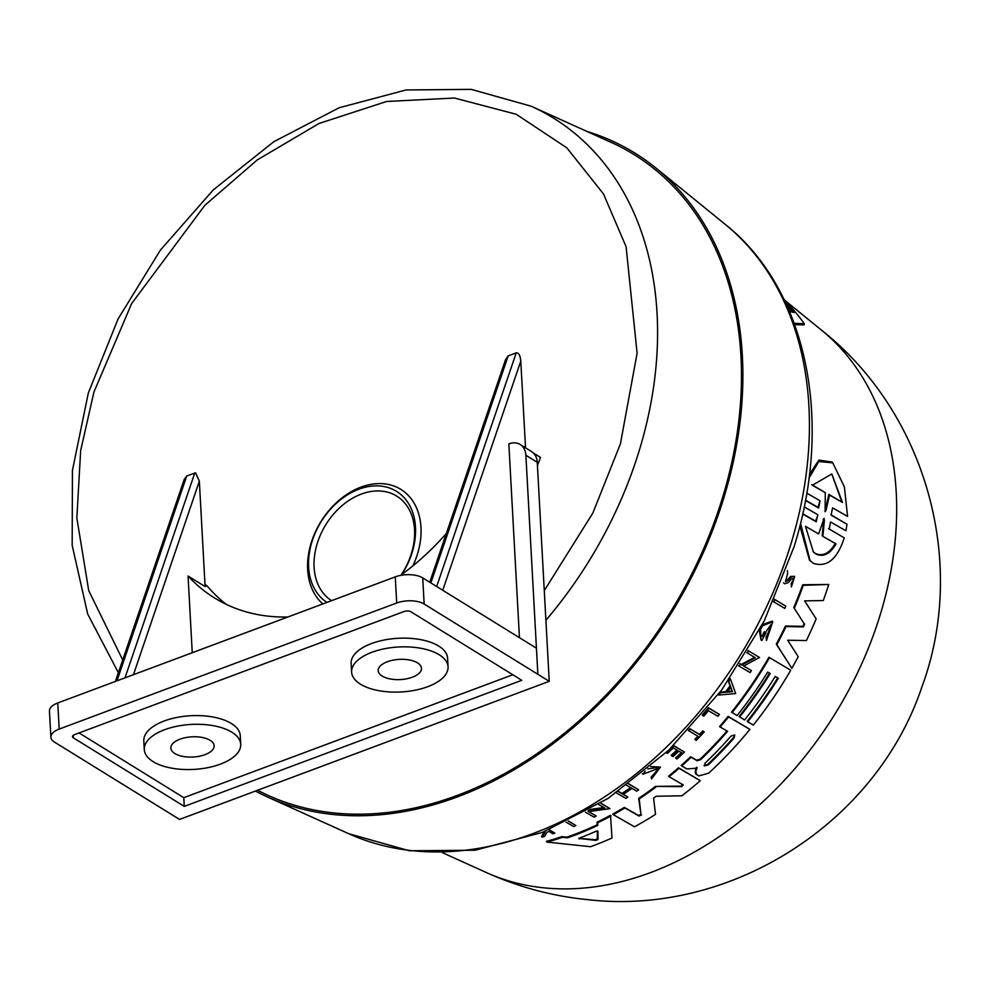 <?xml version="1.0" encoding="UTF-8"?>
<svg xmlns="http://www.w3.org/2000/svg" width="989" height="989" viewBox="0 0 989 989"><rect width="100%" height="100%" fill="white"/><g stroke="black" fill="none" stroke-linecap="round" stroke-linejoin="round"><path stroke-width="1.48" d="M696.948 767.439L697.035 768.119L686.922 768.972L681.73 765.931A333.429 245.037 -58.3 0 0 691.15 757.277L697.121 760.751L696.602 760.22L700.113 759.169A331.216 243.405 -58.3 0 0 726.952 730.97M791.756 584.45L791.188 583.869L791.385 586.947L793.549 578.528L791.546 578.936L788.258 582.632L784.611 583.807L783.56 582.855M787.429 570.678L787.59 573.707L785.489 581.52L787.701 580.827L791.175 577.02L794.661 576.352L791.385 586.947M828.535 528.596L844.235 537.88C837.349 559.082 827.101 567.599 813.49 563.421L809.484 560.133L799.866 525.888M810.078 560.751L800.534 523.206M828.72 528.769L844.235 537.88M831.081 514.923L832.614 507.889L847.561 516.419L844.408 486.971L832.775 462.852L818.793 461.529L808.965 478.157M587.12 131.512A371.295 272.877 121.7 0 1 655.979 168.081A371.295 272.877 121.7 0 1 694.303 571.766A371.295 272.877 121.7 0 1 334.566 814.639A371.295 272.877 121.7 0 1 267.302 796.899A371.295 272.877 121.7 0 1 255.446 791.064M786.576 304.835L794.142 312.536L790.322 311.584L788.715 309.903M704.514 766.079L705.07 763.162A331.377 243.529 -58.3 0 0 731.019 736.088L734.728 734.988L734.147 737.918A330.858 243.158 121.7 0 1 708.186 764.991L704.292 765.906M703.995 765.548L707.667 764.46A329.869 242.429 -58.3 0 0 733.628 737.398L734.518 735.668M579.505 838.956L579.665 837.992A332.193 244.135 -58.3 0 0 595.934 831.304L597.949 831.39L598.011 839.5L595.835 840.378L578.985 838.412M825.098 511.709L825.283 492.646L812.34 485.278L831.798 473.954L842.48 502.437L829.548 495.081L825.926 510.72L824.999 511.634M823.194 519.225L824.418 519.917L822.848 536.335L836.002 543.901C830.327 553.852 823.689 557.264 816.098 554.137L813.378 551.998L805.479 526.346L818.632 533.912L824.121 518.335M813.057 551.664L815.492 553.519C823.071 556.646 829.697 553.222 835.359 543.245M545.891 620.288A358.253 263.284 121.7 0 0 639.487 449.748A358.253 263.284 121.7 0 0 531.241 106.243L611.153 142.379A369.577 271.604 121.7 0 1 722.811 496.75A369.577 271.604 121.7 0 1 257.61 790.26M533.566 453.147L540.55 457.462A248.598 182.693 121.7 0 1 537.423 465.386M326.926 602.412A65.534 48.164 121.7 0 1 315.998 531.241A65.534 48.164 121.7 0 1 380.592 486.056A65.534 48.164 121.7 0 1 401.596 574.646M322.847 603.933A69.477 51.057 121.7 0 1 317.061 528.447A69.477 51.057 121.7 0 1 383.992 483.794A69.477 51.057 121.7 0 1 412.883 565.881M133.441 674.696L199.345 481.186L205.106 586.576L188.058 576.031A228.15 167.673 -58.3 0 0 214.489 597.937A228.15 167.673 -58.3 0 0 269.886 616.332A228.15 167.673 -58.3 0 0 287.935 616.975M204.995 584.412L205.366 584.647A19.706 14.489 121.7 0 1 207.9 586.823A228.15 167.673 -58.3 0 0 226.234 604.353M401.064 575.029A61.59 45.271 -58.3 0 0 381.754 491.125A61.59 45.271 -58.3 0 0 320.943 533.8A61.59 45.271 -58.3 0 0 331.599 600.669M199.345 481.186L195.575 472.841L186.76 475.956L184.189 479.504L115.416 681.421M382.162 676.08A21.684 10.113 -3.1 0 1 378.194 670.666A21.684 10.113 -3.1 0 1 393.016 660.158A21.684 10.113 -3.1 0 1 417.519 662.865A21.684 10.113 -3.1 0 1 421.487 668.292A21.684 10.113 -3.1 0 1 406.664 678.788A21.684 10.113 -3.1 0 1 382.162 676.08M174.83 753.531A21.684 10.113 -3.1 0 1 170.85 748.117A21.684 10.113 -3.1 0 1 185.685 737.609A21.684 10.113 -3.1 0 1 210.187 740.328A21.684 10.113 -3.1 0 1 214.156 745.743A21.684 10.113 -3.1 0 1 199.333 756.239A21.684 10.113 -3.1 0 1 174.83 753.531M360.466 684.19A48.288 22.524 176.9 0 0 415.034 690.223A48.288 22.524 176.9 0 0 448.054 666.833A48.288 22.524 176.9 0 0 439.215 654.767A48.288 22.524 176.9 0 0 384.634 648.722A48.288 22.524 176.9 0 0 351.614 672.112A48.288 22.524 176.9 0 0 360.466 684.19M448.054 666.833L447.584 658.13A48.288 22.524 176.9 0 0 438.733 646.064A48.288 22.524 176.9 0 0 384.165 640.019A48.288 22.524 176.9 0 0 351.144 663.409L351.614 672.112M153.122 761.641A48.288 22.524 176.9 0 0 207.702 767.674A48.288 22.524 176.9 0 0 240.723 744.284A48.288 22.524 176.9 0 0 231.883 732.219A48.288 22.524 176.9 0 0 177.303 726.173A48.288 22.524 176.9 0 0 144.283 749.563A48.288 22.524 176.9 0 0 153.122 761.641M240.723 744.284L240.253 735.581A48.288 22.524 176.9 0 0 231.401 723.515A48.288 22.524 176.9 0 0 176.833 717.47A48.288 22.524 176.9 0 0 143.813 740.86L144.283 749.563M785.192 301.855L791.942 308.148A329.918 242.466 121.7 0 1 804.329 323.786L803.97 324.936L793.685 324.516M678.503 767.773L679.035 768.305A333.429 245.037 121.7 0 1 669.12 776.699L668.576 776.167A332.44 244.32 -58.3 0 0 678.503 767.773L700.274 780.692A329.918 242.466 121.7 0 1 681.854 795.799L656.189 796.244L653.581 798.086L655.509 814.355A329.918 242.466 121.7 0 1 634.518 826.792L613.353 814.689L624.924 807.976L639.005 816.049L638.437 815.468L640.959 814.343L638.659 798.333A332.44 244.32 -58.3 0 0 655.546 786.379L681.05 786.131L682.67 784.364M613.353 814.689L612.772 814.095L624.356 807.407L638.437 815.468M728.102 716.395L728.621 716.914A333.429 245.037 121.7 0 1 720.128 726.989L719.621 726.47A332.44 244.32 -58.3 0 0 728.102 716.395L749.909 729.35A329.918 242.466 121.7 0 1 708.68 773.163L698.827 775.92L695.601 773.744L695.279 770.728L696.565 767.266M681.73 765.931L681.198 765.399A332.44 244.32 -58.3 0 0 690.631 756.746L696.602 760.22M546.991 842.084L546.299 841.392A332.44 244.32 -58.3 0 0 561.826 836.632L566.944 837.151A332.02 244.011 -58.3 0 0 597.171 824.777L597.072 822.18A332.44 244.32 -58.3 0 0 610.51 815.307L611.993 838.004A329.918 242.466 121.7 0 1 590.507 846.708L546.991 842.084A333.429 245.037 -58.3 0 0 562.481 837.3L567.599 837.819A333.009 244.74 -58.3 0 0 597.776 825.395L597.665 822.786A333.429 245.037 -58.3 0 0 611.091 815.9M587.936 811.005L596.219 816.049L588.529 811.61L609.953 808.643L600.756 803.056M590.074 809.447L603.908 807.531M618.471 791.398L622.007 793.438A334.566 245.878 -58.3 0 0 630.648 787.627M628.88 783.881L638.61 789.778A334.678 245.964 121.7 0 1 636.669 791.126L632.008 788.418A335.456 246.533 121.7 0 1 623.181 794.365L627.842 797.072A334.678 245.964 121.7 0 1 625.852 798.37L615.393 792.288M622.625 793.796L627.842 797.072M543.554 831.959L545.223 831.984L542.145 837.164L541.465 836.471L544.568 831.316M549.241 829.647L554.829 833.146A334.678 245.964 -58.3 0 1 552.987 833.764L549.019 831.489A335.345 246.459 -58.3 0 1 547.053 832.145L544.543 836.459A334.678 245.964 -58.3 0 1 542.145 837.164M650.663 766.5L660.442 767.105L651.566 778.961L651.121 777.156L658.723 768.54M695.341 739.859A334.826 246.063 -58.3 0 0 698.444 736.62L688.282 730.463A335.432 246.508 -58.3 0 0 689.889 728.769L699.532 734.394A333.837 245.346 -58.3 0 0 702.808 730.871L704.217 731.922A334.678 245.964 -58.3 0 1 696.231 740.378L694.822 739.327A333.837 245.346 -58.3 0 0 697.789 736.236M702.771 715.566L702.252 715.047A335.432 246.508 -58.3 0 0 708.396 707.765L719.448 714.441A334.678 245.964 121.7 0 1 717.927 716.271L708.433 710.732A336.248 247.114 -58.3 0 1 703.809 716.184L702.771 715.566A336.421 247.238 -58.3 0 0 708.915 708.297L719.448 714.441M568.428 820.969L575.919 825.555A334.591 245.89 121.7 0 1 573.632 826.52L566.029 822.131M793.722 607.716A332.44 244.32 -58.3 0 0 802.709 584.746L828.77 584.474A329.918 242.466 121.7 0 1 823.268 600.57L804.613 600.879L816.148 618.854A329.918 242.466 121.7 0 1 806.418 640.551L787.701 640.242L798.222 656.696A329.918 242.466 121.7 0 1 791.843 668.28L776.822 644.68A333.429 245.037 -58.3 0 0 786.008 626.569L803.427 626.902L802.87 626.346L804.094 623.626L794.278 608.284A333.429 245.037 -58.3 0 0 803.278 585.327L828.77 584.474M791.843 668.28L776.291 644.136A332.44 244.32 -58.3 0 0 785.464 626.012L802.87 626.346M777.7 677.922A329.856 242.416 -58.3 0 1 747.214 721.265L747.733 721.785A330.845 243.146 -58.3 0 0 778.331 678.281L775.203 676.464A331.364 243.529 121.7 0 1 744.606 719.967L739.08 716.518A331.204 243.405 -58.3 0 0 769.578 673.175M739.599 717.037A332.193 244.135 -58.3 0 0 770.208 673.546L767.711 672.087A332.601 244.431 121.7 0 1 737.089 715.579L731.551 712.117A332.44 244.32 -58.3 0 0 768.947 657.289L790.73 670.208A329.918 242.466 121.7 0 1 753.358 725.073L747.733 721.785M761.975 625.369L762.445 625.839A336.507 247.299 121.7 0 1 760.541 629.499L761.011 639.858L759.379 630.858M762.346 624.652L772.224 621.129L772.768 621.685L766.475 640.452L766.116 636.99L771.445 625.802M766.475 640.452L766.116 636.99M762.074 635.865A334.789 246.038 -58.3 0 0 764.25 631.773L764.794 632.317A335.778 246.768 121.7 0 1 762.482 636.656L771.024 624.516L766.648 637.534M738.585 665.634L739.08 666.141A336.507 247.299 -58.3 0 0 740.365 664.151L739.859 663.644L741.28 664.46L754.731 657.228M747.956 650.502L759.54 657.487L743.641 666.067L751.43 670.616A334.678 245.964 121.7 0 1 750.144 672.594L739.08 666.141M743.122 665.535L751.43 670.616M719.905 692.213L725.728 691.694A334.888 246.113 -58.3 0 0 730.03 685.822L728.225 680.828M787.701 580.827L787.133 580.246L790.594 576.439L794.661 576.352M791.188 583.869L793.499 579.183M774.239 599.186L785.81 606.146A334.678 245.964 121.7 0 1 784.809 608.42L773.435 601.658M805.491 500.187L817.977 507.332L819.918 501.213M809.435 474.411L818.867 460.07L831.972 462.036L832.775 462.852M830.871 514.713L846.98 524.219L845.954 530.796L830.5 521.945L829.19 529.251M802.722 513.786L815.566 521.154L817.804 515.417M673.398 745.385L684.437 752.06A334.678 245.964 -58.3 0 1 677.02 758.971L676.13 758.452A334.826 246.063 121.7 0 0 682.014 753L678.874 751.17A335.345 246.446 -58.3 0 1 672.99 756.622L671.704 755.868A335.555 246.607 121.7 0 0 677.589 750.416L673.311 747.931A336.26 247.126 -58.3 0 1 667.427 753.383L666.499 752.839A336.421 247.238 121.7 0 0 673.917 745.929L673.534 745.533M676.13 758.452L675.598 757.92A333.837 245.346 -58.3 0 0 681.334 752.617M671.704 755.868L671.172 755.336A334.566 245.878 -58.3 0 0 676.909 750.033M804.329 323.786L794.056 323.292M683.3 784.982L669.12 776.699M683.201 784.907L681.594 786.675L681.05 786.131M655.546 786.379L681.594 786.675M638.659 798.333L639.215 798.902A333.429 245.037 -58.3 0 0 656.09 786.935M640.959 814.343L639.215 798.902M641.527 814.924L639.005 816.049M679.035 768.305L700.274 780.692M720.128 726.989L727.607 731.353A332.205 244.135 -58.3 0 1 700.632 759.7L697.121 760.751M696.404 774.511L695.811 771.259L697.035 768.119L696.503 767.588M728.621 716.914L749.909 729.35M597.171 824.777L597.776 825.395M566.944 837.151L567.599 837.819M561.826 836.632L562.481 837.3M600.546 803.192L609.953 808.643M588.554 810.312L604.835 808.075L598.543 804.428M596.219 816.049A334.591 245.89 121.7 0 1 594.055 817.149L585.364 812.117M628.126 783.684L638.61 789.778M622.007 793.438L622.563 794.006A335.555 246.607 -58.3 0 0 631.39 788.06L626.198 785.043M617.383 791.002L622.563 794.006M548.944 829.771L554.829 833.146M642.442 773.682L642.986 774.226L645.174 771.099M647.857 768.873L660.442 767.105M651.566 778.961L651.652 777.713L658.723 768.292L642.986 774.226M704.217 731.922L703.327 731.403A334.826 246.063 121.7 0 1 700.051 734.926L699.532 734.394M689.889 728.769L700.051 734.926M688.801 730.995A336.421 247.238 -58.3 0 0 690.409 729.301M568.181 821.093L575.919 825.555M804.094 623.626L794.278 608.284M804.65 624.183L803.427 626.902M768.947 657.289L790.73 670.208M732.07 712.649A333.429 245.037 -58.3 0 0 769.479 657.833M761.011 639.858L761.839 640.513A335.592 246.632 -58.3 0 0 765.894 632.96M762.445 625.839L772.768 621.685M746.744 652.579L755.262 657.772L741.799 664.991L741.28 664.46M740.365 664.151L741.799 664.991M747.981 650.515L759.54 657.487M747.251 653.099A336.507 247.299 -58.3 0 0 748.488 651.034M730.438 678.961L735.692 693.549L718.657 695.057A336.507 247.299 -58.3 0 0 720.425 692.733L726.247 692.226A335.877 246.842 -58.3 0 0 730.55 686.341L728.745 681.359A336.507 247.299 -58.3 0 0 730.438 678.961L729.956 678.479M774.449 599.396L785.81 606.146M773.794 602.017A336.507 247.299 -58.3 0 0 774.795 599.742M802.672 514.033L816.222 521.809L817.804 514.725L804.193 506.863M831.551 515.405L846.98 524.219M805.429 500.459L818.645 508.025L819.992 500.731L806.74 493.115M673.917 745.929L684.437 752.06M579.059 838.833L579.665 837.992M732.453 691.657L727.224 692.139A335.778 246.768 -58.3 0 0 730.846 687.182L732.453 691.657L730.327 686.663M792.881 310.954L792.535 312.067L787.726 307.381M578.874 838.301L595.205 839.735L597.381 838.857L597.331 830.76M726.705 691.608L731.934 691.126M811.635 484.561L825.283 492.646M829.548 495.081L828.831 494.352L825.246 510.027L825.926 510.72M828.831 494.352L842.48 502.437M841.763 501.707L831.811 474.015M824.418 519.917L823.75 519.25L822.205 535.692L822.848 536.335M519.448 637.682L508.841 443.863A19.706 14.489 121.7 0 1 520.165 444.494A19.706 14.489 121.7 0 1 525.876 455.261L537.868 674.288L549.241 681.322L537.25 462.283A19.706 14.489 -58.3 0 0 532.465 452.158L532.033 452.196M400.533 575.413A228.15 167.673 -58.3 0 0 446.336 533.516M430.87 582.941L508.198 355.867L516.233 352.863C518.693 352.566 520.214 355.311 520.783 361.096L525.53 447.807M508.198 355.867L505.639 359.415L429.745 582.237M192.249 652.715L188.058 576.031M549.241 681.322L179.553 819.424L54.494 742.109A19.706 9.198 -3.1 0 1 50.884 737.176L49.45 711.066A19.706 9.198 -3.1 0 1 57.758 702.969L395.279 576.871A19.706 9.198 -3.1 0 1 422.723 577.897L536.421 648.178L537.868 674.288M50.884 737.176A19.706 9.198 -3.1 0 1 59.192 729.078L396.713 602.993A19.706 9.198 -3.1 0 1 424.145 604.019L537.855 674.288M73.409 737.856L184.263 806.381L521.784 680.296L410.917 611.771A4.933 2.299 176.9 0 0 404.056 611.523L74.583 734.604A4.933 2.299 176.9 0 0 72.506 736.632A4.933 2.299 176.9 0 0 73.409 737.856L73.26 735.309M184.263 806.381L183.793 797.678L512.821 674.758M79.046 732.936L183.793 797.678M413.785 850.849A359.773 264.397 121.7 0 1 348.61 833.665L409.335 850.763L475.116 850.219L542.479 832.379L608.111 798.383L668.873 750.058L721.785 689.902L764.237 620.931L794.118 546.633C833.616 420.597 807.271 289.443 725.221 224.367A359.773 264.397 121.7 0 1 791.249 542.949A359.773 264.397 121.7 0 1 413.785 850.849M122.71 659.997L88.713 590.594L76.845 517.989L80.665 450.551L93.943 392.015L131.685 303.487L204.908 205.255L257.325 159.872L319.064 123.464L386.588 101.484L454.371 98.022L516.184 114.242L566.821 147.843L603.5 193.931L626.086 246.706L637.101 353.221L620.424 443.826L592.831 513.081L544.271 590.606M544.556 887.912A320.201 235.32 121.7 0 1 486.551 872.619A320.201 235.32 121.7 0 1 486.39 872.545C518.607 887.108 552.295 896.133 587.478 899.631C730.574 916.185 876.328 823.231 921.958 686.786C967.934 562.382 925.815 412.388 821.599 330.227A320.201 235.32 121.7 0 1 821.735 330.338A320.201 235.32 121.7 0 1 854.78 678.454A320.201 235.32 121.7 0 1 544.556 887.912M205.032 585.043L207.9 586.823M816.222 521.809L815.566 521.154M818.645 508.025L817.977 507.332M595.205 839.735L595.835 840.378M597.381 838.857L598.011 839.5M537.25 462.283L525.876 455.261M442.738 590.272L520.783 361.096M116.974 680.84L186.76 475.956M516.233 352.863L436.668 586.514M194.796 472.952L125.01 677.836M57.758 702.969L59.192 729.078M396.713 602.993L395.279 576.871M422.723 577.897L424.145 604.019M118.383 672.718L87.687 614.021L72.172 545.335L72.432 470.356L88.33 392.992L118.124 318.854L160.478 250.007L213.253 189.937L273.805 141.699L339.14 107.764L406.059 89.962L471.234 89.369L531.241 106.243M486.551 872.619L442.491 852.691M348.61 833.665L267.302 796.899M821.735 330.338L784.215 299.828M725.221 224.367L655.979 168.081M520.165 444.494L531.662 451.602"/></g></svg>
